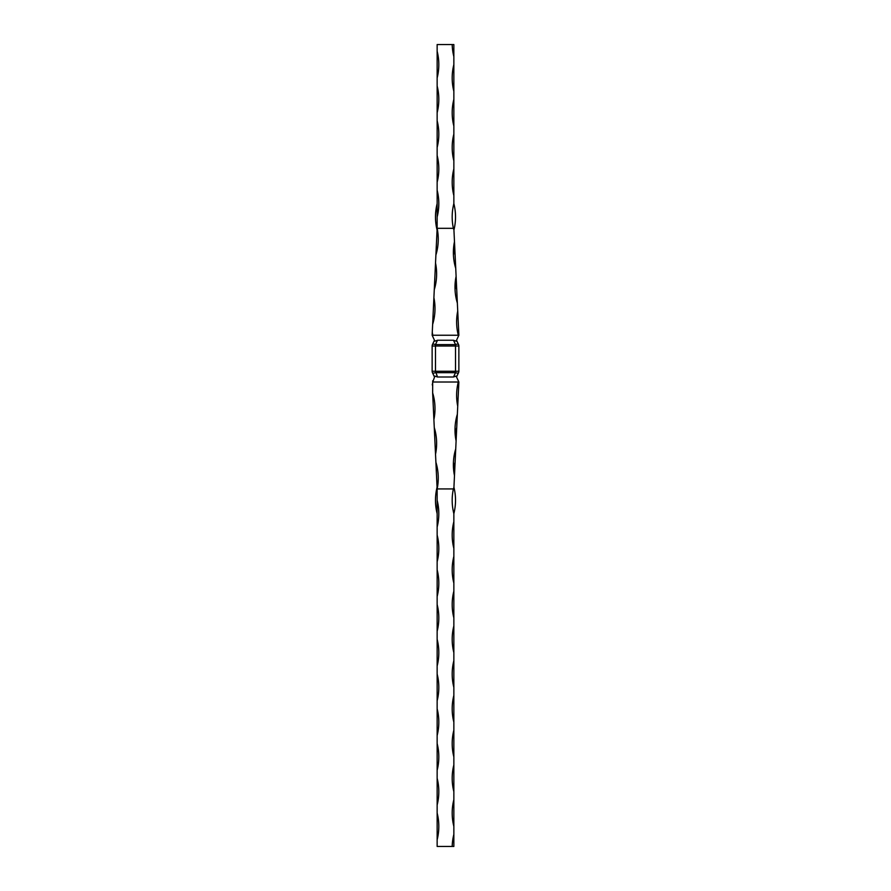 <?xml version="1.0" encoding="UTF-8"?>
<svg xmlns="http://www.w3.org/2000/svg" width="891" height="891" viewBox="0 0 891 891"><rect width="100%" height="100%" fill="white"/><g stroke="black" fill="none" stroke-linecap="round" stroke-linejoin="round"><path stroke-width="1.34" d="M453.853 64.597L453.853 91.328A54.295 54.295 0 0 1 453.853 64.597L453.853 44.55L437.147 44.55L437.147 77.963A54.295 54.295 0 0 0 437.147 51.233M437.147 77.963L437.147 228.319L453.385 228.319A54.295 54.295 0 0 1 453.853 203.594L453.853 195.575A54.295 54.295 0 0 1 453.853 168.844L453.853 195.575M453.853 160.826A54.295 54.295 0 0 1 453.853 134.096L453.853 168.844M453.853 126.077A54.295 54.295 0 0 1 453.853 99.347L453.853 134.096M453.853 91.328L453.853 99.347M453.853 56.578A54.295 54.295 0 0 1 452.194 44.55M437.147 112.712A54.295 54.295 0 0 0 437.147 85.982M437.147 147.46A54.295 54.295 0 0 0 437.147 120.731M437.147 182.209A54.295 54.295 0 0 0 437.147 155.48M437.147 216.959A54.295 54.295 0 0 0 437.147 190.229M453.853 228.319L454.477 241.673A54.418 54.351 -0 0 0 455.735 268.369L456.103 276.344A54.418 54.351 -0 0 0 457.35 303.04L457.729 311.015A54.418 54.351 -0 0 0 458.286 335.239L432.781 335.239A54.418 54.351 -0 0 0 432.269 332.343L432.135 335.239L432.692 336.43L432.781 335.239M453.931 229.9L453.385 228.319M436.523 241.673L435.899 255.015A54.418 54.351 -0 0 0 437.147 228.319L434.273 289.698A54.418 54.351 -0 0 0 435.521 262.99M434.273 289.698L432.647 324.369A54.418 54.351 -0 0 0 433.895 297.661M432.647 324.369L432.269 332.343M432.692 336.43L434.897 341.164L437.503 340.251L453.497 340.251L456.103 341.164L458.865 335.239L457.729 311.015M456.526 340.251L458.553 344.594A3.341 1.303 155 0 0 455.524 344.594L453.497 340.251M437.503 340.251L435.476 344.594A3.341 1.303 -155 0 0 432.447 344.594L434.474 340.251M455.735 268.369L454.477 241.673M457.35 303.04L456.103 276.344M434.385 300.378A54.418 54.351 0 0 1 433.65 303.04L434.385 300.378M436.011 265.707A54.418 54.351 0 0 1 435.265 268.369L436.011 265.707M437.147 228.319L437.358 229.421M455.101 255.015A54.418 54.351 0 0 1 453.53 248.4L455.101 255.015M456.727 289.698A54.418 54.351 0 0 1 455.156 283.071L456.727 289.698M458.553 344.594A3.341 3.341 0 0 1 458.865 346.009L458.865 371.246A3.341 3.341 0 0 1 458.553 372.661L456.526 377.004L458.553 372.661A3.341 1.303 25 0 1 455.524 372.661L455.524 344.594L435.476 344.594L435.476 371.246L458.865 371.246M432.135 371.246L435.476 371.246L437.503 377.004L434.897 376.091L432.781 382.016L458.286 382.016L458.575 381.404L456.103 376.091L453.497 377.004L455.524 372.661L435.476 372.661A3.341 1.303 -25 0 1 432.447 372.661L434.474 377.004L432.447 372.661A3.341 3.341 0 0 1 432.135 371.246L432.135 346.009A3.341 3.341 0 0 1 432.447 344.594M457.729 406.24A54.418 54.351 180 0 1 458.286 382.016L458.575 381.404L458.865 382.016L457.35 414.215A54.418 54.351 180 0 0 456.103 440.911L457.35 414.215M437.503 377.004L453.497 377.004M435.899 462.24L437.147 488.936A54.418 54.351 180 0 0 435.899 462.24L435.521 454.265A54.418 54.351 180 0 0 434.273 427.557L433.895 419.594A54.418 54.351 180 0 0 432.647 392.886L432.692 380.825M452.194 846.45A54.295 54.295 0 0 1 453.853 834.422L453.853 846.45L437.147 846.45L437.147 839.768A54.295 54.295 0 0 0 437.147 813.038L437.147 805.019A54.295 54.295 0 0 0 437.147 778.288L437.147 770.269A54.295 54.295 0 0 0 437.147 743.54L437.147 735.52A54.295 54.295 0 0 0 437.147 708.79L437.147 700.772A54.295 54.295 0 0 0 437.147 674.042L437.147 666.023A54.295 54.295 0 0 0 437.147 639.293L437.147 631.274A54.295 54.295 0 0 0 437.147 604.543L437.147 596.524A54.295 54.295 0 0 0 437.147 569.795L437.147 561.775A54.295 54.295 0 0 0 437.147 535.045L437.147 527.026A54.295 54.295 0 0 0 437.147 500.296L437.147 488.936L453.385 488.936L453.931 487.355L456.103 440.911M453.931 487.355L453.853 488.936M455.156 434.184A54.418 54.351 180 0 1 456.727 427.557L455.156 434.184M453.53 468.855A54.418 54.351 180 0 1 455.101 462.24L453.53 468.855M435.265 448.886A54.418 54.351 180 0 1 436.011 451.548L435.265 448.886L435.521 454.265L434.273 427.557M433.65 414.215A54.418 54.351 180 0 1 434.385 416.877L433.65 414.215L433.895 419.594L432.647 392.886M432.269 384.912A54.418 54.351 180 0 0 432.781 382.016M455.735 448.886A54.418 54.351 180 0 0 454.477 475.582M437.147 813.038L437.147 839.768M437.147 778.288L437.147 805.019M437.147 743.54L437.147 770.269M437.147 708.79L437.147 735.52M437.147 674.042L437.147 700.772M437.147 639.293L437.147 666.023M437.147 604.543L437.147 631.274M437.147 569.795L437.147 596.524M437.147 535.045L437.147 561.775M437.147 500.296L437.147 527.026M453.853 834.422L453.853 826.403A54.295 54.295 0 0 1 453.853 799.673L453.853 791.654A54.295 54.295 0 0 1 453.853 764.923L453.853 756.904A54.295 54.295 0 0 1 453.853 730.175L453.853 722.155A54.295 54.295 0 0 1 453.853 695.425L453.853 687.407A54.295 54.295 0 0 1 453.853 660.677L453.853 652.658A54.295 54.295 0 0 1 453.853 625.928L453.853 617.909A54.295 54.295 0 0 1 453.853 591.178L453.853 583.159A54.295 54.295 0 0 1 453.853 556.43L453.853 548.41A54.295 54.295 0 0 1 453.853 521.68L453.853 513.662A54.295 54.295 0 0 1 453.385 488.936M453.853 521.68L453.853 548.41M453.853 556.43L453.853 583.159M453.853 591.178L453.853 617.909M453.853 625.928L453.853 652.658M453.853 660.677L453.853 687.407M453.853 695.425L453.853 722.155M453.853 730.175L453.853 756.904M453.853 764.923L453.853 791.654M453.853 799.673L453.853 826.403M458.865 346.009L432.135 346.009M453.931 487.243C456.081 496.064 456.047 504.863 453.853 513.662M437.069 487.243C434.919 496.064 434.953 504.863 437.147 513.662M437.069 230.012C434.919 221.191 434.953 212.392 437.147 203.594M453.931 230.012C456.081 221.191 456.047 212.392 453.853 203.594"/></g></svg>
